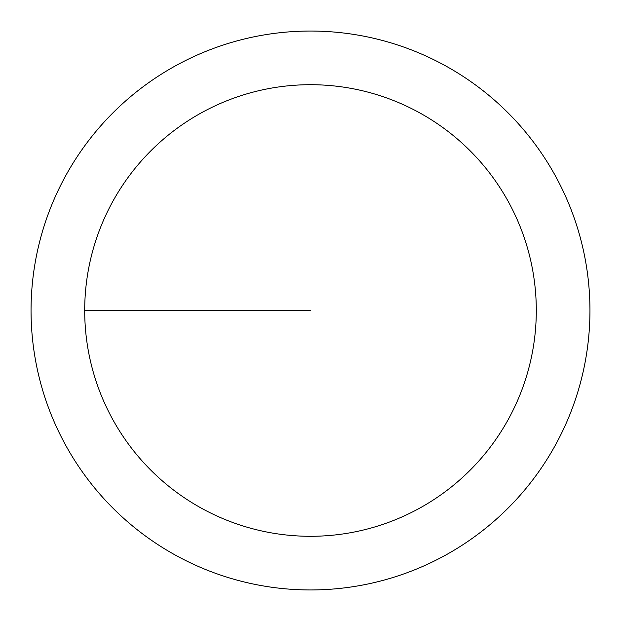 <?xml version="1.0" encoding="UTF-8"?>
<svg xmlns="http://www.w3.org/2000/svg" width="621" height="621" viewBox="0 0 621 621"><rect width="100%" height="100%" fill="white"/><g stroke="black" fill="none" stroke-linecap="round" stroke-linejoin="round"><path stroke-width="0.93" d="M84.704 310.5A225.796 225.796 0 0 1 423.398 114.955A225.796 225.796 0 0 1 423.398 506.045A225.796 225.796 0 0 1 84.704 310.5L310.5 310.5M31.05 310.5A279.45 279.45 0 0 1 450.225 68.489A279.45 279.45 0 0 1 450.225 552.511A279.45 279.45 0 0 1 31.05 310.5"/></g></svg>
